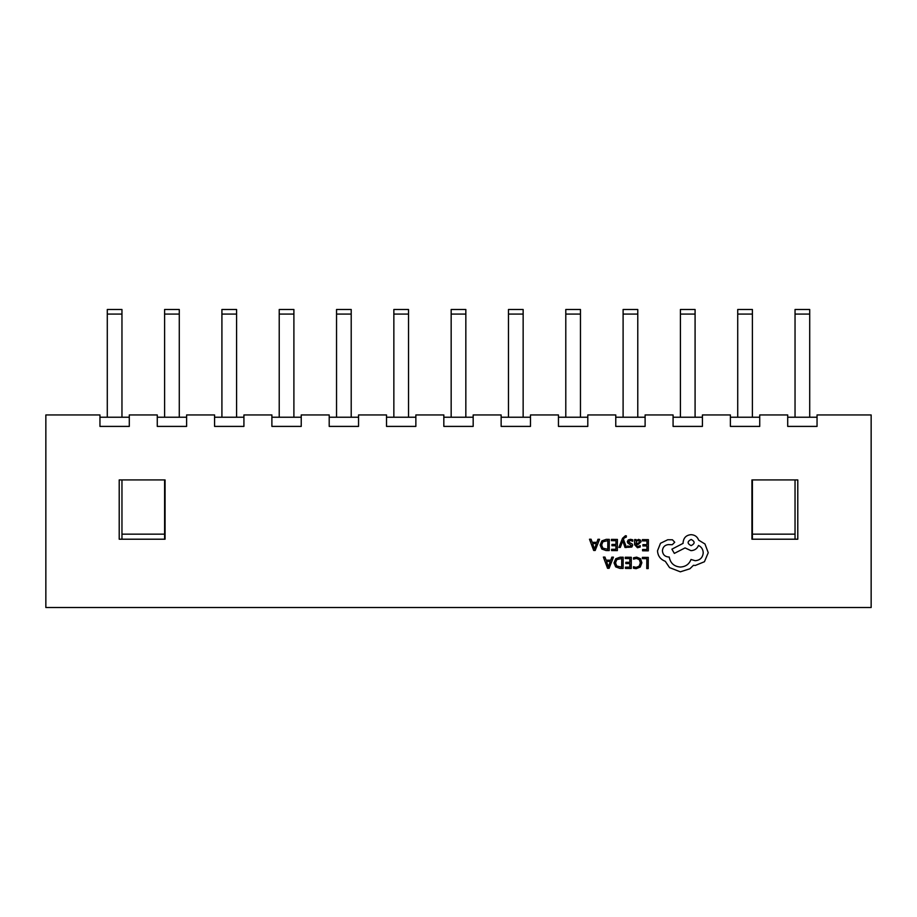 <?xml version="1.0" encoding="UTF-8"?>
<svg xmlns="http://www.w3.org/2000/svg" width="917" height="917" viewBox="0 0 917 917"><rect width="100%" height="100%" fill="white"/><g stroke="black" fill="none" stroke-linecap="round" stroke-linejoin="round"><path stroke-width="1.38" d="M99.953 414.942L45.85 414.942L45.85 607.513L871.15 607.513L871.15 414.942L817.047 414.942L817.047 426.405L787.703 426.405L787.703 414.942L759.734 414.942L759.734 426.405L730.391 426.405L730.391 414.942L702.422 414.942L702.422 426.405L673.078 426.405L673.078 414.942L645.109 414.942L645.109 426.405L615.766 426.405L615.766 414.942L587.797 414.942L587.797 426.405L558.453 426.405L558.453 414.942L530.485 414.942L530.485 426.405L501.14 426.405L501.14 414.942L473.172 414.942L473.172 426.405L443.828 426.405L443.828 414.942L415.86 414.942L415.86 426.405L386.515 426.405L386.515 414.942L358.547 414.942L358.547 426.405L329.203 426.405L329.203 414.942L301.235 414.942L301.235 426.405L271.89 426.405L271.89 414.942L243.922 414.942L243.922 426.405L214.578 426.405L214.578 414.942L186.61 414.942L186.61 426.405L157.265 426.405L157.265 414.942L129.297 414.942L129.297 426.405L99.953 426.405L99.953 414.942M119.21 539.207L165.06 539.207L165.06 479.912L119.21 479.912L119.21 539.207M797.79 479.912L751.94 479.912L751.94 539.207L797.79 539.207L797.79 479.912M121.961 534.153L164.601 534.153M752.399 534.153L795.039 534.153M99.953 417.235L129.297 417.235M121.961 314.072L121.961 309.488L107.289 309.488L107.289 314.072L121.961 314.072L121.961 417.235M107.289 417.235L107.289 314.072M121.961 539.207L121.961 479.912M157.265 417.235L186.61 417.235M214.578 417.235L243.922 417.235M271.89 417.235L301.235 417.235M329.203 417.235L358.547 417.235M386.515 417.235L415.86 417.235M443.828 417.235L473.172 417.235M501.14 417.235L530.485 417.235M558.453 417.235L587.797 417.235M615.766 417.235L645.109 417.235M673.078 417.235L702.422 417.235M730.391 417.235L759.734 417.235M787.703 417.235L817.047 417.235M179.274 314.072L179.274 309.488L164.601 309.488L164.601 314.072L179.274 314.072L179.274 417.235M164.601 417.235L164.601 314.072M164.601 539.207L164.601 479.912M236.586 314.072L236.586 309.488L221.914 309.488L221.914 314.072L236.586 314.072L236.586 417.235M221.914 417.235L221.914 314.072M293.898 314.072L293.898 309.488L279.226 309.488L279.226 314.072L293.898 314.072L293.898 417.235M279.226 417.235L279.226 314.072M351.211 314.072L351.211 309.488L336.539 309.488L336.539 314.072L351.211 314.072L351.211 417.235M336.539 417.235L336.539 314.072M408.523 314.072L408.523 309.488L393.852 309.488L393.852 314.072L408.523 314.072L408.523 417.235M393.852 417.235L393.852 314.072M465.836 314.072L465.836 309.488L451.164 309.488L451.164 314.072L465.836 314.072L465.836 417.235M451.164 417.235L451.164 314.072M523.149 314.072L523.149 309.488L508.477 309.488L508.477 314.072L523.149 314.072L523.149 417.235M508.477 417.235L508.477 314.072M580.461 314.072L580.461 309.488L565.789 309.488L565.789 314.072L580.461 314.072L580.461 417.235M565.789 417.235L565.789 314.072M637.774 314.072L637.774 309.488L623.101 309.488L623.101 314.072L637.774 314.072L637.774 417.235M623.101 417.235L623.101 314.072M695.086 314.072L695.086 309.488L680.414 309.488L680.414 314.072L695.086 314.072L695.086 417.235M680.414 417.235L680.414 314.072M752.399 314.072L752.399 309.488L737.726 309.488L737.726 314.072L752.399 314.072L752.399 417.235M737.726 417.235L737.726 314.072M752.399 539.207L752.399 479.912M809.711 314.072L809.711 309.488L795.039 309.488L795.039 314.072L809.711 314.072L809.711 417.235M795.039 417.235L795.039 314.072M795.039 539.207L795.039 479.912M642.381 557.364L642.37 558.636L646.829 558.671L646.76 568.586L648.204 568.586L648.285 557.398L642.381 557.364M636.65 557.135L633.544 557.765L633.532 559.141L636.432 558.419L639.298 559.611L640.375 562.809L639.172 566.167L636.111 567.394L633.487 566.706L633.475 568.219L636.123 568.689L640.238 567.073L641.889 562.74L640.479 558.682L636.65 557.135M625.291 557.238L625.279 558.51L629.853 558.545L629.83 562.316L625.83 562.281L625.818 563.565L629.819 563.588L629.796 567.176L625.474 567.142L625.463 568.425L631.228 568.471L631.309 557.284L625.291 557.238M623.182 557.227L620.098 557.204L615.743 558.74L614.023 562.9L615.685 566.878L619.903 568.391L623.101 568.414L623.182 557.227M621.657 567.119L621.726 558.487L616.763 559.622L615.548 562.866L616.751 566.03L621.657 567.119M603.375 557.077L607.558 568.299L609.106 568.311L613.45 557.158L611.845 557.146L610.756 560.195L606.091 560.161L604.968 557.089L603.375 557.077M610.286 561.456L606.527 561.433L608.361 566.878L610.286 561.456M642.393 539.609L642.381 540.881L646.955 540.915L646.932 544.675L642.932 544.652L642.92 545.936L646.921 545.959L646.898 549.547L642.576 549.512L642.565 550.796L648.33 550.842L648.411 539.654L642.393 539.609M637.464 547.747L640.215 547.025L640.226 545.661L637.602 546.612L635.997 544.641L638.37 544.331L641.04 541.741L640.364 540.033L638.519 539.391L636.054 540.801L636.031 539.563L634.633 539.551L634.598 544.698L637.464 547.747M639.229 542.853L639.218 540.904L638.152 540.537L636.616 541.179L635.997 543.575L639.229 542.853M630.415 540.48L632.719 541.271L632.73 539.815L630.564 539.334L628.225 539.953L627.32 541.672L627.778 543.002L631.24 545.489L629.692 546.555L627.675 545.959L627.664 547.323L631.767 547.071L632.684 545.374L632.294 544.102L629.108 542.314L628.753 541.546L630.415 540.48M618.872 547.438L620.328 547.438L622.769 540.801L624.981 547.472L626.552 547.483L623.468 539.494L624.099 538.038L626.334 537.087L626.345 535.849L625.44 535.723L622.563 538.256L618.872 547.438M611.398 539.391L611.398 540.663L615.972 540.698L615.937 544.457L611.937 544.434L611.926 545.718L615.937 545.741L615.903 549.317L611.593 549.294L611.582 550.578L617.347 550.624L617.416 539.425L611.398 539.391M609.289 539.368L606.217 539.345L601.861 540.892L600.142 545.042L601.804 549.031L606.022 550.544L609.209 550.567L609.289 539.368M607.776 549.26L607.833 540.64L602.882 541.775L601.655 545.019L602.859 548.183L607.776 549.26M589.493 539.23L593.677 550.452L595.213 550.464L599.558 539.299L597.964 539.288L596.864 542.348L592.21 542.314L591.087 539.242L589.493 539.23M596.394 543.609L592.646 543.575L594.468 549.031L596.394 543.609M657.5 550.819C657.856 555.966 660.458 559.45 665.295 561.296L669.548 567.612L680.334 571.818L689.905 568.781L693.435 565.308L695.258 565.48L704.439 561.731L708.245 552.687L704.967 543.987L698.628 540.124C697.367 536.72 694.857 534.898 691.109 534.668C686.26 535.092 683.589 537.729 683.096 542.566L683.085 543.357L671.909 549.168L674.339 553.398L685.045 547.908L690.994 550.659C694.639 550.441 697.149 548.71 698.502 545.455C701.482 546.922 703.052 549.375 703.224 552.813C702.731 557.651 700.061 560.276 695.212 560.711L691.005 559.485C689.171 564.242 685.595 566.763 680.288 567.05C674.041 566.477 670.35 563.13 669.227 557.02L668.585 557.02C664.814 556.63 662.762 554.556 662.429 550.773C662.727 547.197 664.653 545.134 668.195 544.606L672.253 544.709L674.74 542.268L672.448 539.781L667.759 539.746L660.492 543.277L657.5 550.819M691.154 539.437C687.131 541.5 687.12 543.563 691.109 545.638C695.109 543.598 695.12 541.534 691.154 539.437"/></g></svg>
